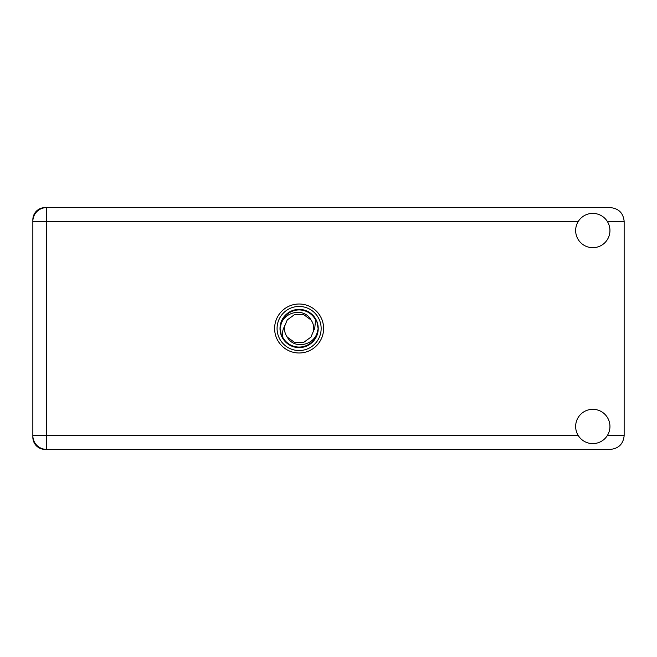 <?xml version="1.0" encoding="UTF-8"?>
<svg xmlns="http://www.w3.org/2000/svg" width="657" height="657" viewBox="0 0 657 657"><rect width="100%" height="100%" fill="white"/><g stroke="black" fill="none" stroke-linecap="round" stroke-linejoin="round"><path stroke-width="0.99" d="M32.85 219.758L32.85 437.242A12.146 12.146 0 0 0 44.996 449.388L610.435 449.388C618.705 448.509 623.279 443.943 624.15 435.673L624.15 221.327C623.279 213.057 618.705 208.491 610.435 207.612L44.996 207.612A12.146 12.146 0 0 0 32.85 219.758M592.803 443.606A17.139 17.139 0 0 0 609.942 426.459A17.139 17.139 0 0 0 592.803 409.319A17.139 17.139 0 0 0 575.655 426.459A17.139 17.139 0 0 0 592.803 443.606M592.803 247.681A17.139 17.139 0 0 0 609.942 230.541A17.139 17.139 0 0 0 592.803 213.394A17.139 17.139 0 0 0 575.655 230.541A17.139 17.139 0 0 0 592.803 247.681M299.107 304.01A24.49 24.49 0 0 0 274.618 328.5A24.49 24.49 0 0 0 299.107 352.99A24.49 24.49 0 0 0 323.605 328.5A24.49 24.49 0 0 0 299.107 304.01M46.565 207.612A13.715 13.715 0 0 0 32.85 221.327A13.715 13.715 0 0 1 46.565 207.612L46.565 435.673L578.341 435.673M32.85 435.673A13.715 13.715 0 0 0 46.565 449.388A13.715 13.715 0 0 1 32.85 435.673L46.565 435.673L46.565 449.388M277.073 328.5A22.042 22.042 0 0 0 299.107 350.542A22.042 22.042 0 0 0 321.15 328.5A22.042 22.042 0 0 0 299.107 306.458A22.042 22.042 0 0 0 277.073 328.5M280.005 328.5A19.102 19.102 0 0 0 299.107 347.602A19.102 19.102 0 0 0 318.218 328.5A19.102 19.102 0 0 0 299.107 309.398A19.102 19.102 0 0 0 280.005 328.5M282.633 337.041C282.034 333.156 282.707 329.535 284.653 326.184L287.265 319.893L294.582 314.572L303.641 314.572L310.958 319.893C304.019 306.876 282.847 311.903 280.72 325.971L280.054 328.04L281.327 335.366L282.633 337.041A18.56 18.56 0 0 0 317.503 331.029L318.169 328.96L316.896 321.634L315.59 319.959L314.719 328.5L313.57 330.816A14.643 14.643 0 0 0 313.759 328.5L313.479 331.342M284.744 325.658L284.653 326.184A14.643 14.643 0 0 0 287.265 337.107C294.205 350.124 315.376 345.097 317.503 331.029M313.57 330.816L310.958 337.107L303.641 342.428L294.582 342.428L287.265 337.107M313.759 328.5A14.643 14.643 0 0 0 310.958 319.893M315.59 319.959A18.56 18.56 0 0 0 280.72 325.971M607.265 435.673L624.15 435.673M624.15 221.327L607.265 221.327M578.341 221.327L32.85 221.327"/></g></svg>
